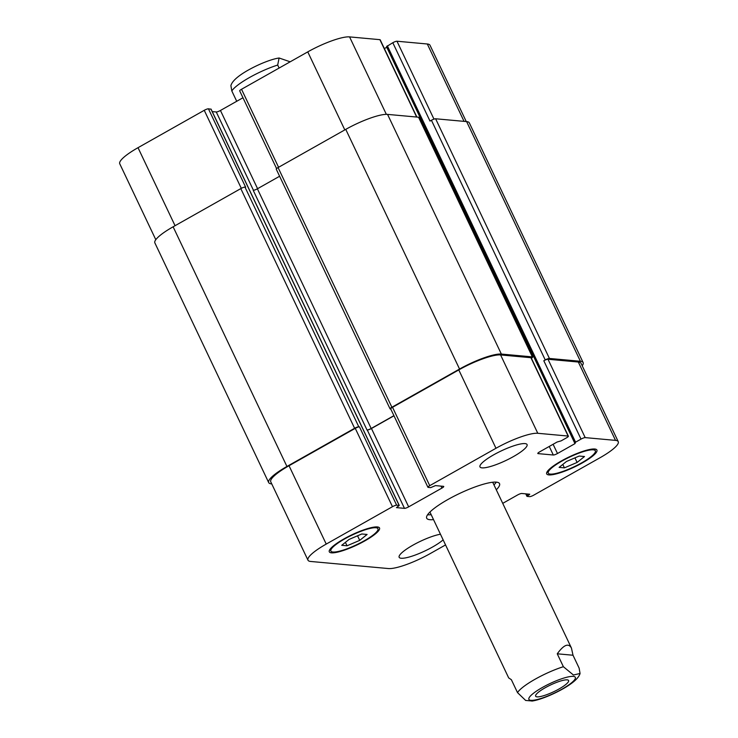 <?xml version="1.0" encoding="UTF-8"?>
<svg xmlns="http://www.w3.org/2000/svg" width="738" height="738" viewBox="0 0 738 738"><rect width="100%" height="100%" fill="white"/><g stroke="black" fill="none" stroke-linecap="round" stroke-linejoin="round"><path stroke-width="1.11" d="M537.061 696.856A18.247 3.727 -25.4 0 1 535.631 696.183A18.247 3.727 -25.4 0 1 550.511 684.993A18.247 3.727 -25.4 0 1 568.592 680.537A18.247 3.727 -25.4 0 1 556.415 690.39A18.247 3.727 -25.4 0 1 537.061 696.856M573.011 655.233L579.136 668.139L580.059 673.49L573.435 675.012L563.38 666.709L557.255 653.803L573.011 655.233L571.461 648.102C568.564 642.807 563.823 644.708 557.255 653.803M429.931 512.052L508.685 677.908L511.369 679.698L517.504 692.604L525.659 700.454L532.338 700.999M427.57 514.783A40.313 8.238 154.6 0 0 431.176 514.681M493.953 484.875A40.313 8.238 154.6 0 0 496.314 482.145M433.51 519.598A40.313 8.238 -25.4 0 1 426.693 518.214A40.313 8.238 -25.4 0 1 447.874 499.534A40.313 8.238 -25.4 0 1 499.525 483.63A40.313 8.238 -25.4 0 1 496.296 489.792M279.102 58.016C272.894 58.809 260.182 63.283 247.147 70.728C237.498 76.355 232.083 81.318 230.893 85.608L231.815 90.949L236.723 101.281M279.121 68.053L277.691 65.055L279.093 57.998L290.191 61.807M482.015 467.864A26.061 5.332 -25.4 0 1 479.977 466.905A26.061 5.332 -25.4 0 1 501.231 450.918A26.061 5.332 -25.4 0 1 527.061 444.553A26.061 5.332 -25.4 0 1 509.672 458.621A26.061 5.332 -25.4 0 1 482.015 467.864M443.132 539.865A26.061 5.332 -25.4 0 1 421.536 552.504A26.061 5.332 -25.4 0 1 401.195 558.251A26.061 5.332 -25.4 0 1 399.157 557.291A26.061 5.332 -25.4 0 1 413.289 544.967A26.061 5.332 -25.4 0 1 440.457 534.229M564.422 467.864L559.118 467.385L566.498 461.471L579.192 456.047L584.496 456.536L577.116 462.44L564.422 467.864L562.799 464.433M577.116 462.44L574.939 457.864M347.035 545.788L341.722 545.308L349.111 539.404L361.795 533.98L367.1 534.46L359.72 540.373L347.035 545.788L345.402 542.365M359.72 540.373L357.552 535.797M550.299 474.091A26.061 5.332 154.6 0 0 577.955 464.857A26.061 5.332 154.6 0 0 595.345 450.78A26.061 5.332 154.6 0 0 569.515 457.145A26.061 5.332 154.6 0 0 548.26 473.141A26.061 5.332 154.6 0 0 550.299 474.091M548.869 474.903A27.804 5.683 -25.4 0 1 546.692 473.879A27.804 5.683 -25.4 0 1 569.367 456.822A27.804 5.683 -25.4 0 1 596.913 450.032A27.804 5.683 -25.4 0 1 578.371 465.051A27.804 5.683 -25.4 0 1 548.869 474.903M332.912 552.024A26.061 5.332 154.6 0 0 360.568 542.781A26.061 5.332 154.6 0 0 377.957 528.703A26.061 5.332 154.6 0 0 352.127 535.068A26.061 5.332 154.6 0 0 330.873 551.065A26.061 5.332 154.6 0 0 332.912 552.024M331.473 552.836A27.804 5.683 -25.4 0 1 329.305 551.812A27.804 5.683 -25.4 0 1 351.98 534.755A27.804 5.683 -25.4 0 1 379.526 527.956A27.804 5.683 -25.4 0 1 360.974 542.974A27.804 5.683 -25.4 0 1 331.473 552.836M445.54 544.93L430.236 553.574A34.751 7.103 -25.4 0 1 388.428 568.555L310.689 561.461A34.751 7.103 -25.4 0 1 307.977 560.188A34.751 7.103 -25.4 0 1 326.233 544.081L392.468 506.692A3.478 0.71 -25.4 0 1 396.647 505.198L399.258 505.475L396.472 507.624L404.479 508.353A3.478 0.71 154.6 0 0 408.658 506.858L441.924 488.086A3.478 0.71 154.6 0 0 443.75 486.471A3.478 0.71 154.6 0 0 443.473 486.342L435.466 485.613L430.688 487.624L428.197 487.394A3.478 0.71 -25.4 0 1 427.92 487.265A3.478 0.71 -25.4 0 1 429.747 485.659L495.982 448.27A34.751 7.103 -25.4 0 1 537.79 433.289L568.122 436.057A3.478 0.71 -25.4 0 1 568.398 436.186A3.478 0.71 -25.4 0 1 566.572 437.791L561.12 440.872L557.125 442.007L539.626 451.877A3.478 0.71 154.6 0 0 537.808 453.492A3.478 0.71 154.6 0 0 538.076 453.621L553.306 455.005A3.478 0.71 154.6 0 0 557.485 453.51L574.976 443.639L575.566 442.182L581.018 439.11A3.478 0.71 -25.4 0 1 585.197 437.616L615.529 440.383A34.751 7.103 -25.4 0 1 618.241 441.656A34.751 7.103 -25.4 0 1 599.985 457.763L533.749 495.143A3.478 0.71 -25.4 0 1 529.57 496.646L526.96 496.37L529.746 494.22L521.738 493.482A3.478 0.71 154.6 0 0 517.559 494.986L502.735 503.353M155.801 239.702L119.759 163.799A34.751 7.103 -25.4 0 1 138.015 147.692L204.251 110.313A3.478 0.71 -25.4 0 1 208.43 108.809L211.003 109.206M212.23 111.604L216.262 111.973A3.478 0.71 154.6 0 0 220.441 110.469L242.968 97.757M276.593 168.578L239.702 90.885A3.478 0.71 -25.4 0 1 241.529 89.27L307.764 51.881A34.751 7.103 -25.4 0 1 349.572 36.9L379.904 39.667A3.478 0.71 -25.4 0 1 380.181 39.797L416.869 117.056M384.36 48.607L386.952 47.14M386.73 46.494L392.8 42.721A3.478 0.71 -25.4 0 1 396.979 41.227L427.311 43.994A34.751 7.103 -25.4 0 1 430.023 45.267L466.259 121.567M279.61 176.253L257.387 188.799A3.478 0.71 -25.4 0 1 253.208 190.303L367.007 429.977A3.478 0.71 154.6 0 0 371.186 428.483L393.917 415.651M208.43 108.809L245.634 187.166L244.979 187.111A3.478 0.71 154.6 0 0 240.8 188.605L173.126 226.797A34.751 7.103 154.6 0 0 154.869 242.903L268.678 482.578A34.751 7.103 -25.4 0 1 286.934 466.471L354.609 428.28A3.478 0.71 -25.4 0 1 358.788 426.785L359.443 426.841L396.647 505.198M618.241 441.656L581.037 363.299A34.751 7.103 -25.4 0 0 578.324 362.026L547.993 359.258A3.478 0.71 -25.4 0 0 543.805 360.753L545.244 359.941A3.478 0.71 -25.4 0 1 549.423 358.447L580.409 361.279A34.751 7.103 -25.4 0 1 583.131 362.552L469.322 122.877A34.751 7.103 154.6 0 0 466.61 121.595L435.614 118.772A3.478 0.71 154.6 0 0 431.435 120.266L430.005 121.078L392.8 42.721M532.624 357.017L418.815 117.342A3.478 0.71 154.6 0 0 418.547 117.213L387.551 114.39A34.751 7.103 154.6 0 0 345.753 129.371L278.078 167.563A3.478 0.71 154.6 0 0 276.252 169.177L390.061 408.852A3.478 0.71 -25.4 0 1 391.887 407.247L459.553 369.046A34.751 7.103 -25.4 0 1 501.36 354.065L532.356 356.888A3.478 0.71 -25.4 0 1 532.624 357.017A3.478 0.71 -25.4 0 1 531.397 358.271M307.977 560.188L270.763 481.831A34.751 7.103 -25.4 0 1 289.028 465.724L355.264 428.344A3.478 0.71 -25.4 0 1 359.443 426.841M367.007 429.977L367.275 430.005A3.478 0.71 154.6 0 0 371.454 428.501L393.981 415.789M427.92 487.265L390.716 408.917A3.478 0.71 -25.4 0 1 392.542 407.302L458.778 369.913A34.751 7.103 -25.4 0 1 500.585 354.932L530.917 357.699A3.478 0.71 -25.4 0 1 531.194 357.829L568.398 436.186M271.741 483.888L271.39 483.86A34.751 7.103 -25.4 0 1 268.678 482.578M583.131 362.552A34.751 7.103 -25.4 0 1 582.199 365.753M390.762 409.018L390.328 408.981A3.478 0.71 -25.4 0 1 390.061 408.852M542.393 687.475A25.719 5.258 154.6 0 0 538.592 699.172A25.719 5.258 154.6 0 0 575.345 678.434A25.719 5.258 154.6 0 0 542.393 687.475M563.38 666.709A34.751 7.103 154.6 0 0 535.188 679.172A34.751 7.103 154.6 0 0 517.504 692.604M231.815 90.949A34.751 7.103 -25.4 0 1 277.691 65.055M175.063 225.708L138.015 147.692M241.298 188.338L204.251 110.313M257.58 188.688L220.441 110.469M253.457 190.303L216.262 111.973M278.577 167.286L241.529 89.27M344.812 129.906L307.764 51.881M386.343 114.344L349.572 36.9M416.647 117.038L379.904 39.667M433.962 119.122L396.979 41.227M464.054 121.364L427.311 43.994M289.028 465.724L326.233 544.081M355.264 428.344L392.468 506.692M367.275 430.005L404.479 508.353M371.454 428.501L408.658 506.858M440.992 486.121L441.924 488.086M392.542 407.302L429.747 485.659M458.778 369.913L495.982 448.27M500.585 354.932L537.79 433.289M530.917 357.699L568.122 436.057M549.247 446.453L553.306 455.005M553.103 444.276L557.485 453.51M547.993 359.258L585.197 437.616M543.805 360.753L581.018 439.11M578.324 362.026L615.529 440.383M399.147 505.429L210.93 109.04M358.788 426.785L244.979 187.111M354.609 428.28L240.8 188.605M286.934 466.471L173.126 226.797M529.128 494.912L528.759 494.128M527.698 495.724L526.858 493.953M580.409 361.279L466.61 121.595M549.423 358.447L435.614 118.772M545.244 359.941L431.435 120.266M575.566 442.182L387.349 45.802M574.976 443.639L386.758 47.25M532.356 356.888L418.547 117.213M501.36 354.065L387.551 114.39M459.553 369.046L345.753 129.371M391.887 407.247L278.078 167.563M371.186 428.483L257.387 188.799M531.849 701.072C537.836 700.344 550.723 695.888 564.183 688.139C573.537 682.659 578.823 677.779 580.059 673.49M492.707 482.246L571.461 648.102M547.411 471.351L548.26 473.141M594.496 448.99L595.345 450.78M330.024 549.275L330.873 551.065M377.109 526.923L377.957 528.703M399.258 505.475L211.04 109.086M526.96 496.37L525.77 493.851M574.837 442.828L386.62 46.439"/></g></svg>
